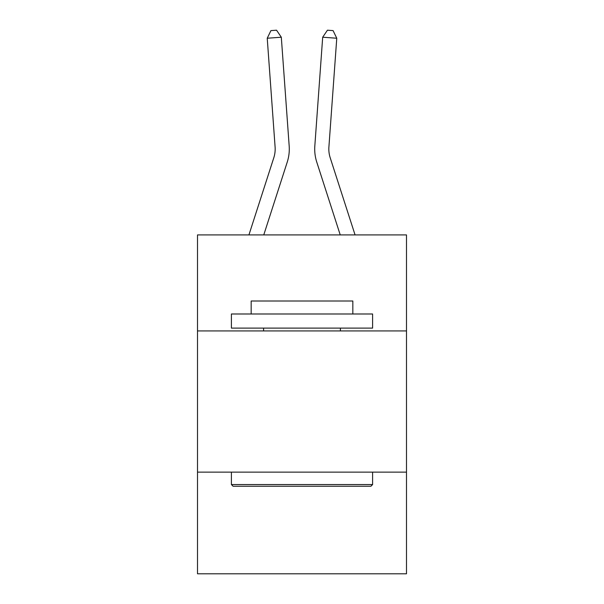 <?xml version="1.0" encoding="UTF-8"?>
<svg xmlns="http://www.w3.org/2000/svg" width="604" height="604" viewBox="0 0 604 604"><rect width="100%" height="100%" fill="white"/><g stroke="black" fill="none" stroke-linecap="round" stroke-linejoin="round"><path stroke-width="0.91" d="M406.492 330.932L406.492 234.918L197.508 234.918L197.508 330.932L406.492 330.932L406.492 573.8L197.508 573.8L197.508 330.932M406.492 472.132L197.508 472.132M289.18 146.009L281.313 37.221L289.18 146.009A42.363 42.363 137.7 0 1 287.247 162.068L263.767 234.918M248.931 234.918L273.808 157.735A28.237 28.237 -43.3 0 0 275.099 147.029L267.232 38.233L270.924 30.608L276.557 30.2L281.313 37.221L267.232 38.233M355.069 234.918L330.192 157.735A28.237 28.237 43.3 0 1 328.901 147.029L336.768 38.233L322.687 37.221L314.82 146.009A42.363 42.363 16.9 0 0 316.753 162.068L340.233 234.918M233.091 486.258L231.4 484.559L372.6 484.559L370.909 486.258L233.091 486.258M372.6 313.989L372.6 328.108L231.4 328.108L231.4 313.989L372.6 313.989M251.166 313.989L251.166 301.003L352.834 301.003L352.834 313.989M372.6 472.132L372.6 484.559M231.4 472.132L231.4 484.559M340.407 328.108L340.407 330.932M263.593 328.108L263.593 330.932M273.808 157.735A28.237 28.237 -42.3 0 0 275.099 147.029A28.237 28.237 -42.3 0 1 273.808 157.735A28.237 28.237 -42.3 0 0 275.099 147.029A28.237 28.237 -42.3 0 1 273.808 157.735A28.237 28.237 -42.3 0 0 275.099 147.029A28.237 28.237 -42.3 0 1 273.808 157.735A28.237 28.237 -42.3 0 0 275.099 147.029A28.237 28.237 -42.3 0 1 273.808 157.735A28.237 28.237 -42.3 0 0 275.099 147.029A28.237 28.237 -42.3 0 1 273.808 157.735A28.237 28.237 -42.3 0 0 275.099 147.029A28.237 28.237 -42.3 0 1 273.808 157.735A28.237 28.237 -42.3 0 0 275.099 147.029A28.237 28.237 -42.3 0 1 273.808 157.735A28.237 28.237 -42.3 0 0 275.099 147.029A28.237 28.237 -42.3 0 1 273.808 157.735A28.237 28.237 -42.3 0 0 275.099 147.029M330.192 157.735A28.237 28.237 -163.1 0 1 328.901 147.029A28.237 28.237 -163.1 0 0 330.192 157.735A28.237 28.237 -163.1 0 1 328.901 147.029A28.237 28.237 -163.1 0 0 330.192 157.735A28.237 28.237 -163.1 0 1 328.901 147.029A28.237 28.237 -163.1 0 0 330.192 157.735A28.237 28.237 -163.1 0 1 328.901 147.029A28.237 28.237 -163.1 0 0 330.192 157.735A28.237 28.237 -163.1 0 1 328.901 147.029A28.237 28.237 -163.1 0 0 330.192 157.735A28.237 28.237 -163.1 0 1 328.901 147.029A28.237 28.237 -163.1 0 0 330.192 157.735A28.237 28.237 -163.1 0 1 328.901 147.029A28.237 28.237 -163.1 0 0 330.192 157.735A28.237 28.237 -163.1 0 1 328.901 147.029A28.237 28.237 -163.1 0 0 330.192 157.735A28.237 28.237 -163.1 0 1 328.901 147.029M336.768 38.233L333.076 30.608L327.443 30.2L322.687 37.221L314.82 146.009"/></g></svg>
